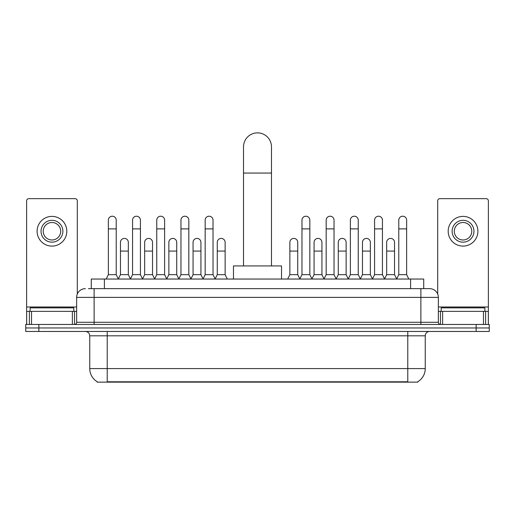 <?xml version="1.0" encoding="UTF-8"?>
<svg xmlns="http://www.w3.org/2000/svg" width="515" height="515" viewBox="0 0 515 515"><rect width="100%" height="100%" fill="white"/><g stroke="black" fill="none" stroke-linecap="round" stroke-linejoin="round"><path stroke-width="0.77" d="M88.438 288.645L94.116 288.645L88.438 288.645L91.284 288.645L91.284 279.04L423.716 279.04L423.716 288.645M417.826 381.705L417.826 382.136L97.174 382.136L97.174 381.705M97.303 381.782A15.289 15.289 0 0 1 89.752 368.592L107.223 368.592L107.223 381.782L407.777 381.782L407.777 368.592L425.248 368.592L425.248 335.825A4.371 4.371 0 0 1 429.619 331.46M89.752 368.592L89.752 335.825C89.488 333.173 88.033 331.718 85.381 331.46M417.697 381.782A15.289 15.289 0 0 0 425.248 368.592M38.857 324.469L489.25 324.469L489.25 327.965L25.75 327.965L25.75 331.46L38.857 331.46L38.857 327.965L25.75 327.965L25.75 324.469L38.857 324.469L38.857 327.965L489.25 327.965L489.25 331.46L38.857 331.46M85.381 288.645A8.736 8.736 0 0 0 76.645 297.387L76.645 322.287A2.182 2.182 0 0 1 74.456 324.469M429.619 288.645L420.884 288.645L429.619 288.645A8.736 8.736 0 0 1 438.355 297.387L438.355 322.287C438.484 323.613 439.211 324.341 440.544 324.469M438.355 297.387L94.116 297.387L94.116 288.645L420.884 288.645L420.884 322.287L438.355 322.287M73.806 311.363L73.806 307.867L30.121 307.867L30.121 311.363M72.383 324.469L72.383 311.363L31.537 311.363L31.537 324.469M77.302 294.065L77.302 200.837A2.182 2.182 0 0 0 75.113 198.655L28.808 198.655A2.182 2.182 0 0 0 26.626 200.837L26.626 311.363L31.537 311.363M72.383 311.363L76.645 311.363M26.626 324.469L26.626 311.363M51.964 220.323A10.924 10.924 0 0 0 41.039 231.248A10.924 10.924 0 0 0 51.964 242.166A10.924 10.924 0 0 0 62.882 231.248A10.924 10.924 0 0 0 51.964 220.323M51.964 222.506A8.736 8.736 0 0 0 43.221 231.248A8.736 8.736 0 0 0 51.964 239.984A8.736 8.736 0 0 0 60.699 231.248A8.736 8.736 0 0 0 51.964 222.506M51.964 246.099A14.851 14.851 0 0 0 66.815 231.248A14.851 14.851 0 0 0 51.964 216.39A14.851 14.851 0 0 0 37.106 231.248A14.851 14.851 0 0 0 51.964 246.099M484.879 311.363L484.879 307.867L441.194 307.867L441.194 311.363M243.518 265.933L243.518 146.846A13.982 13.982 0 0 1 257.5 132.864A13.982 13.982 0 0 1 271.482 146.846A13.982 13.982 0 0 0 257.5 132.864M271.482 265.933L271.482 146.846M281.525 279.04L281.525 265.933L233.475 265.933L233.475 279.04M106.174 279.04L108.356 274.669L116.223 274.669L118.405 279.04M116.223 274.669L116.223 220.15A3.933 3.933 0 0 0 112.289 216.216A3.933 3.933 0 0 1 112.54 216.223M108.356 274.669L108.356 228.885L116.223 228.885M108.356 228.885L108.356 220.15A3.933 3.933 0 0 1 112.289 216.216M130.379 279.04L132.561 274.669L140.421 274.669L142.61 279.04M140.421 274.669L140.421 220.15A3.933 3.933 0 0 0 136.494 216.216A3.933 3.933 0 0 1 136.739 216.223M132.561 274.669L132.561 228.885L140.421 228.885M132.561 228.885L132.561 220.15A3.933 3.933 0 0 1 136.494 216.216M154.577 279.04L156.76 274.669L164.626 274.669L166.809 279.04M164.626 274.669L164.626 220.15A3.933 3.933 0 0 0 160.693 216.216A3.933 3.933 0 0 1 160.938 216.223M156.76 274.669L156.76 228.885L164.626 228.885M156.76 228.885L156.76 220.15A3.933 3.933 0 0 1 160.693 216.216M178.782 279.04L180.965 274.669L188.825 274.669L191.014 279.04M188.825 274.669L188.825 220.15A3.933 3.933 0 0 0 184.898 216.216A3.933 3.933 0 0 1 185.143 216.223M180.965 274.669L180.965 228.885L188.825 228.885M180.965 228.885L180.965 220.15A3.933 3.933 0 0 1 184.898 216.216M202.981 279.04L205.163 274.669L213.03 274.669L215.212 279.04M213.03 274.669L213.03 220.15A3.933 3.933 0 0 0 209.096 216.216A3.933 3.933 0 0 1 209.341 216.223M205.163 274.669L205.163 228.885L213.03 228.885M205.163 228.885L205.163 220.15A3.933 3.933 0 0 1 209.096 216.216M299.788 279.04L301.97 274.669L309.837 274.669L312.019 279.04M309.837 274.669L309.837 220.15A3.933 3.933 0 0 0 305.904 216.216A3.933 3.933 0 0 1 306.148 216.223M301.97 274.669L301.97 228.885L309.837 228.885M301.97 228.885L301.97 220.15A3.933 3.933 0 0 1 305.904 216.216M323.986 279.04L326.175 274.669L334.035 274.669L336.218 279.04M334.035 274.669L334.035 220.15A3.933 3.933 0 0 0 330.102 216.216A3.933 3.933 0 0 1 330.353 216.223M326.175 274.669L326.175 228.885L334.035 228.885M326.175 228.885L326.175 220.15A3.933 3.933 0 0 1 330.102 216.216M348.192 279.04L350.374 274.669L358.24 274.669L360.423 279.04M358.24 274.669L358.24 220.15A3.933 3.933 0 0 0 354.307 216.216A3.933 3.933 0 0 1 354.552 216.223M350.374 274.669L350.374 228.885L358.24 228.885M350.374 228.885L350.374 220.15A3.933 3.933 0 0 1 354.307 216.216M372.39 279.04L374.579 274.669L382.439 274.669L384.621 279.04M382.439 274.669L382.439 220.15A3.933 3.933 0 0 0 378.506 216.216A3.933 3.933 0 0 1 378.757 216.223M374.579 274.669L374.579 228.885L382.439 228.885M374.579 228.885L374.579 220.15A3.933 3.933 0 0 1 378.506 216.216M396.595 279.04L398.777 274.669L406.644 274.669L408.826 279.04M406.644 274.669L406.644 220.15A3.933 3.933 0 0 0 402.711 216.216A3.933 3.933 0 0 1 402.955 216.223M398.777 274.669L398.777 228.885L406.644 228.885M398.777 228.885L398.777 220.15A3.933 3.933 0 0 1 402.711 216.216M118.341 278.905L120.459 274.669L128.325 274.669L130.443 278.905M128.325 274.669L128.325 242.34A3.933 3.933 0 0 0 124.636 238.419A3.933 3.933 0 0 1 128.325 242.34M120.459 274.669L120.459 251.075L128.325 251.075M120.459 251.075L120.459 242.34A3.933 3.933 0 0 1 124.636 238.419M142.546 278.905L144.663 274.669L152.524 274.669L154.642 278.905M152.524 274.669L152.524 242.34A3.933 3.933 0 0 0 148.841 238.419A3.933 3.933 0 0 1 152.524 242.34M144.663 274.669L144.663 251.075L152.524 251.075M144.663 251.075L144.663 242.34A3.933 3.933 0 0 1 148.841 238.419M166.744 278.905L168.862 274.669L176.729 274.669L178.847 278.905M176.729 274.669L176.729 242.34A3.933 3.933 0 0 0 173.04 238.419A3.933 3.933 0 0 1 176.729 242.34M168.862 274.669L168.862 251.075L176.729 251.075M168.862 251.075L168.862 242.34A3.933 3.933 0 0 1 173.04 238.419M190.943 278.905L193.067 274.669L200.927 274.669L203.045 278.905M200.927 274.669L200.927 242.34A3.933 3.933 0 0 0 197.245 238.419A3.933 3.933 0 0 1 200.927 242.34M193.067 274.669L193.067 251.075L200.927 251.075M193.067 251.075L193.067 242.34A3.933 3.933 0 0 1 197.245 238.419M215.148 278.905L217.266 274.669L225.132 274.669L227.315 279.04M225.132 274.669L225.132 242.34A3.933 3.933 0 0 0 221.444 238.419A3.933 3.933 0 0 1 225.132 242.34M217.266 274.669L217.266 251.075L225.132 251.075M217.266 251.075L217.266 242.34A3.933 3.933 0 0 1 221.444 238.419M287.685 279.04L289.868 274.669L297.734 274.669L299.852 278.905M297.734 274.669L297.734 242.34A3.933 3.933 0 0 0 294.052 238.419A3.933 3.933 0 0 1 297.734 242.34M289.868 274.669L289.868 251.075L297.734 251.075M289.868 251.075L289.868 242.34A3.933 3.933 0 0 1 294.052 238.419M311.955 278.905L314.073 274.669L321.933 274.669L324.057 278.905M321.933 274.669L321.933 242.34A3.933 3.933 0 0 0 318.251 238.419A3.933 3.933 0 0 1 321.933 242.34M314.073 274.669L314.073 251.075L321.933 251.075M314.073 251.075L314.073 242.34A3.933 3.933 0 0 1 318.251 238.419M336.153 278.905L338.271 274.669L346.138 274.669L348.256 278.905M346.138 274.669L346.138 242.34A3.933 3.933 0 0 0 342.456 238.419A3.933 3.933 0 0 1 346.138 242.34M338.271 274.669L338.271 251.075L346.138 251.075M338.271 251.075L338.271 242.34A3.933 3.933 0 0 1 342.456 238.419M360.358 278.905L362.476 274.669L370.337 274.669L372.454 278.905M370.337 274.669L370.337 242.34A3.933 3.933 0 0 0 366.654 238.419A3.933 3.933 0 0 1 370.337 242.34M362.476 274.669L362.476 251.075L370.337 251.075M362.476 251.075L362.476 242.34A3.933 3.933 0 0 1 366.654 238.419M384.557 278.905L386.675 274.669L394.542 274.669L396.659 278.905M394.542 274.669L394.542 242.34A3.933 3.933 0 0 0 390.853 238.419A3.933 3.933 0 0 1 394.542 242.34M386.675 274.669L386.675 251.075L394.542 251.075M386.675 251.075L386.675 242.34A3.933 3.933 0 0 1 390.853 238.419M483.463 324.469L483.463 311.363L442.617 311.363L442.617 324.469M488.375 324.469L488.375 311.363L488.375 324.469M483.463 311.363L488.375 311.363L488.375 200.837A2.182 2.182 0 0 0 486.192 198.655L439.887 198.655A2.182 2.182 0 0 0 437.699 200.837L437.699 294.065M438.355 311.363L442.617 311.363M463.036 220.323A10.924 10.924 0 0 0 452.119 231.248A10.924 10.924 0 0 0 463.036 242.166A10.924 10.924 0 0 0 473.961 231.248A10.924 10.924 0 0 0 463.036 220.323M463.036 222.506A8.736 8.736 0 0 0 454.301 231.248A8.736 8.736 0 0 0 463.036 239.984A8.736 8.736 0 0 0 471.779 231.248A8.736 8.736 0 0 0 463.036 222.506M463.036 246.099A14.851 14.851 0 0 0 477.894 231.248A14.851 14.851 0 0 0 463.036 216.39A14.851 14.851 0 0 0 448.185 231.248A14.851 14.851 0 0 0 463.036 246.099M406.032 382.136L406.032 381.705M108.968 382.136L108.968 381.705M104.391 288.645L104.391 279.04M410.61 288.645L410.61 279.04M407.777 331.46L407.777 335.825L89.752 335.825M425.248 335.825L407.777 335.825L407.777 368.592L107.223 368.592L107.223 331.46M476.143 331.46L476.143 324.469M94.116 324.469L94.116 297.387L76.645 297.387M76.645 322.287L420.884 322.287L420.884 324.469M76.645 306.998L26.626 306.998M74.533 311.363L74.533 324.469M26.658 311.363L26.658 324.469M29.387 324.469L29.387 311.363M243.518 173.059L271.482 173.059M488.375 306.998L438.355 306.998M488.342 324.469L488.342 311.363M485.613 311.363L485.613 324.469M440.467 324.469L440.467 311.363"/></g></svg>
